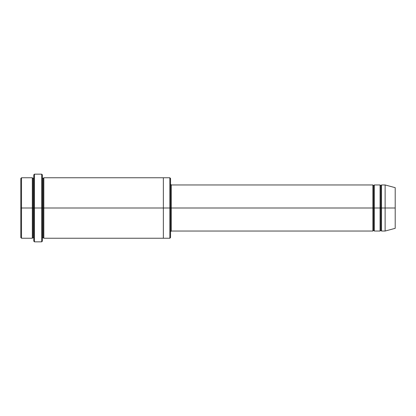 <?xml version="1.0" encoding="UTF-8"?>
<svg xmlns="http://www.w3.org/2000/svg" width="416" height="416" viewBox="0 0 416 416"><rect width="100%" height="100%" fill="white"/><g stroke="black" fill="none" stroke-linecap="round" stroke-linejoin="round"><path stroke-width="0.62" d="M171.278 208L171.278 231.041L171.278 208L170.56 208L170.56 178.48L170.56 237.52L170.56 208L169.842 208L169.842 177.762L169.842 208L171.278 208L171.278 184.959L171.278 208L373.599 208L373.599 185.682L373.599 230.318L373.599 208L372.882 208L372.882 184.959L372.882 231.041L372.882 184.959L372.882 231.041L372.882 208L171.278 208L171.278 231.041L171.278 208M33.758 208L33.758 174.881L33.758 208L34.481 208L34.481 174.158L34.481 208L34.481 174.158L34.481 208L41.678 208L41.678 174.158L41.678 208L42.401 208L42.401 174.881L42.401 208L43.118 208L43.118 178.48L43.118 237.52L43.118 208L42.401 208L42.401 174.881L42.401 241.119L42.401 208L41.678 208L41.678 174.158L41.678 241.842L41.678 208L34.481 208L34.481 241.842L34.481 208L33.041 208L33.041 178.48L33.041 237.52L33.041 208L32.318 208L32.318 177.762L32.318 208L33.041 208L33.041 237.52L33.041 178.48L33.041 208L33.758 208L33.758 241.119L33.758 208M20.8 208L20.8 178.48L20.8 208L21.518 208L21.518 177.762L21.518 208L21.518 177.762L21.518 208L32.318 208L32.318 177.762L32.318 238.238L32.318 208L32.318 238.238L32.318 208L21.518 208L21.518 238.238L21.518 208L20.8 208L20.8 237.52L20.8 208M385.122 208L385.122 184.959L385.122 208L385.122 184.959L385.122 208L395.2 208L395.2 187.663L395.2 228.337L395.2 208L385.122 208L385.122 231.041L385.122 208L385.122 231.041L385.122 208L381.519 208L381.519 184.959L381.519 208L385.122 208M380.078 208L380.801 208L380.801 185.682L380.801 230.318L380.801 208L380.078 208L380.078 184.959L380.078 231.041L380.078 184.959L380.078 231.041L380.078 208L374.322 208L374.322 231.041L374.322 208L373.599 208L373.599 230.318L373.599 185.682L373.599 208L374.322 208L374.322 184.959L374.322 208L380.078 208M380.801 208L380.801 230.318L380.801 185.682L380.801 208L381.519 208L381.519 231.041L381.519 208L380.801 208M43.118 208L43.118 237.52L43.118 178.48L43.118 208L43.841 208L43.841 238.238L43.841 208L43.118 208M169.842 208L169.842 177.762L169.842 238.238L169.842 208L163.358 208L163.358 177.762L163.358 208L169.842 208L169.842 238.238L169.842 208M163.358 208L163.358 177.762L163.358 238.238L163.358 208L43.841 208L43.841 177.762L43.841 208L163.358 208L163.358 177.762L163.358 208M374.322 208L374.322 231.041L374.322 208M395.2 187.663L385.122 184.959L381.519 184.959L380.801 185.682L380.078 184.959L374.322 184.959L373.599 185.682L372.882 184.959L171.278 184.959L170.56 184.241L170.56 208M43.841 208L43.841 238.238L43.841 208M381.519 208L381.519 184.959L381.519 208M21.518 208L21.518 238.238L21.518 208M41.678 208L41.678 241.842L41.678 208M34.481 208L34.481 241.842L34.481 208M395.2 228.337L385.122 231.041L381.519 231.041L380.801 230.318L380.078 231.041L374.322 231.041L373.599 230.318L372.882 231.041L171.278 231.041L170.56 231.759M33.758 174.881L34.481 174.158L41.678 174.158L42.401 174.881M170.56 178.48L169.842 177.762L43.841 177.762L43.118 178.48L42.401 177.762M20.8 178.48L21.518 177.762L32.318 177.762L33.041 178.48L33.758 177.762M33.758 238.238L33.041 237.52L32.318 238.238L21.518 238.238L20.8 237.52M170.56 237.52L169.842 238.238L43.841 238.238L43.118 237.52L42.401 238.238M42.401 241.119L41.678 241.842L34.481 241.842L33.758 241.119"/></g></svg>
